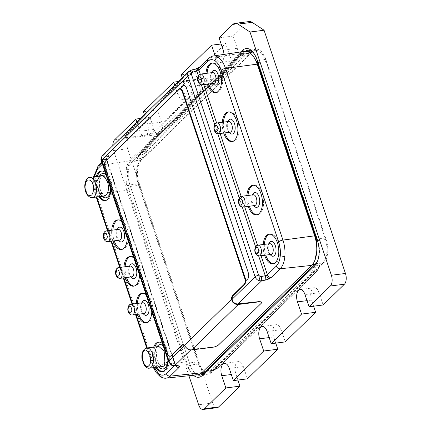 <?xml version="1.0" encoding="UTF-8"?>
<svg xmlns="http://www.w3.org/2000/svg" width="431" height="431" viewBox="0 0 431 431"><rect width="100%" height="100%" fill="white"/><g stroke="black" fill="none" stroke-linecap="round" stroke-linejoin="round"><path stroke-width="0.32" stroke-dasharray="2.15 1.62" d="M100.385 189.996A10.166 5.22 82.8 0 1 103.472 175.649A10.166 5.22 82.8 0 1 104.765 175.789L102.901 175.611L100.251 178.197C99.189 180.589 98.904 183.498 99.405 186.925L101.269 192.479L104.539 195.604A10.166 5.22 82.8 0 1 100.385 189.996M162.853 366.867L166 364.206L166.856 361.388A10.166 5.22 82.8 0 1 164.901 365.504A10.166 5.22 82.8 0 1 163.117 366.425A10.166 5.22 82.8 0 1 157.94 361.835A10.166 5.22 82.8 0 1 156.749 351.621L156.663 358.037L158.522 363.597L161.523 366.625M158.899 346.465L156.836 347.564L155.693 349.185L154.734 351.917L154.659 358.296L156.518 363.85M118.169 229.405A5.425 2.785 -97.2 0 0 117.216 229.895A5.425 2.785 -97.2 0 0 116.65 230.687A5.425 2.785 -97.2 0 0 116.521 237.061A5.425 2.785 -97.2 0 0 117.744 239.307A5.425 2.785 -97.2 0 0 119.532 240.164M142.704 302.74A5.425 2.785 -97.2 0 0 141.751 303.235A5.425 2.785 -97.2 0 0 141.19 304.022A5.425 2.785 -97.2 0 0 141.061 310.395A5.425 2.785 -97.2 0 0 142.284 312.642A5.425 2.785 -97.2 0 0 144.073 313.504M130.437 266.072A5.425 2.785 -97.2 0 0 128.917 267.355A5.425 2.785 -97.2 0 0 128.794 273.728A5.425 2.785 -97.2 0 0 130.011 275.975A5.425 2.785 -97.2 0 0 131.805 276.831M253.331 194.796A5.425 2.785 -97.2 0 0 251.812 196.078A5.425 2.785 -97.2 0 0 251.682 202.451A5.425 2.785 -97.2 0 0 252.905 204.698A5.425 2.785 -97.2 0 0 254.694 205.555M228.791 121.461A5.425 2.785 -97.2 0 0 227.272 122.738A5.425 2.785 -97.2 0 0 227.142 129.111A5.425 2.785 -97.2 0 0 228.365 131.358A5.425 2.785 -97.2 0 0 230.154 132.22M212.467 72.564A5.425 2.785 -97.2 0 0 211.513 73.054A5.425 2.785 -97.2 0 0 210.948 73.846A5.425 2.785 -97.2 0 0 210.818 80.22A5.425 2.785 -97.2 0 0 212.041 82.466A5.425 2.785 -97.2 0 0 213.83 83.323M269.72 243.682A5.425 2.785 -97.2 0 0 268.206 244.964A5.425 2.785 -97.2 0 0 268.077 251.338A5.425 2.785 -97.2 0 0 269.3 253.584A5.425 2.785 -97.2 0 0 271.088 254.441M264.375 244.361A14.913 7.661 -97.2 0 0 265.733 255.093A14.913 7.661 -97.2 0 0 265.738 255.12M273.432 263.67A14.913 7.661 -97.2 0 0 274.014 263.637A14.913 7.661 -97.2 0 0 278.539 242.594A14.913 7.661 -97.2 0 0 270.259 234.049A14.913 7.661 -97.2 0 0 269.687 234.162M264.586 255.271A14.913 7.661 82.8 0 1 264.575 255.238A14.913 7.661 82.8 0 1 263.222 244.506M223.689 133.039A14.913 7.661 82.8 0 1 223.678 133.012A14.913 7.661 82.8 0 1 222.326 122.28M223.479 122.135A14.913 7.661 -97.2 0 0 224.837 132.867A14.913 7.661 -97.2 0 0 224.842 132.893M232.535 141.443A14.913 7.661 -97.2 0 0 233.117 141.411A14.913 7.661 -97.2 0 0 237.643 120.368A14.913 7.661 -97.2 0 0 229.362 111.823A14.913 7.661 -97.2 0 0 228.791 111.936M207.122 73.243A14.913 7.661 -97.2 0 0 208.475 83.975A14.913 7.661 -97.2 0 0 208.485 84.002M216.179 92.552A14.913 7.661 -97.2 0 0 216.761 92.52A14.913 7.661 -97.2 0 0 221.286 71.476A14.913 7.661 -97.2 0 0 213 62.931A14.913 7.661 -97.2 0 0 212.429 63.045M207.333 84.153A14.913 7.661 82.8 0 1 207.322 84.12A14.913 7.661 82.8 0 1 205.964 73.389M248.229 206.379A14.913 7.661 82.8 0 1 248.218 206.347A14.913 7.661 82.8 0 1 246.861 195.62M248.019 195.469A14.913 7.661 -97.2 0 0 249.371 206.201A14.913 7.661 -97.2 0 0 249.382 206.233M257.075 214.778A14.913 7.661 -97.2 0 0 257.657 214.746A14.913 7.661 -97.2 0 0 262.183 193.702A14.913 7.661 -97.2 0 0 253.897 185.158A14.913 7.661 -97.2 0 0 253.326 185.276M125.125 266.746A14.913 7.661 -97.2 0 0 126.482 277.478A14.913 7.661 -97.2 0 0 126.493 277.51M134.181 286.055A14.913 7.661 -97.2 0 0 134.763 286.022A14.913 7.661 -97.2 0 0 139.288 264.979A14.913 7.661 -97.2 0 0 131.008 256.434A14.913 7.661 -97.2 0 0 130.437 256.553M133.836 258.024A14.913 7.661 82.8 0 1 138.135 265.124A14.913 7.661 82.8 0 1 139.536 275.064M125.335 277.656A14.913 7.661 82.8 0 1 125.329 277.623A14.913 7.661 82.8 0 1 123.972 266.897M121.564 221.351A14.913 7.661 82.8 0 1 125.868 228.457A14.913 7.661 82.8 0 1 127.269 238.397M113.067 240.988A14.913 7.661 82.8 0 1 113.057 240.956A14.913 7.661 82.8 0 1 111.704 230.229M112.857 230.079A14.913 7.661 -97.2 0 0 114.215 240.81A14.913 7.661 -97.2 0 0 114.22 240.843M121.914 249.387A14.913 7.661 -97.2 0 0 122.496 249.355A14.913 7.661 -97.2 0 0 127.021 228.311A14.913 7.661 -97.2 0 0 118.74 219.767A14.913 7.661 -97.2 0 0 118.169 219.885M97.374 176.424A14.913 7.661 -97.2 0 0 97.853 191.919A14.913 7.661 -97.2 0 0 100.057 196.584M105.552 200.496A14.913 7.661 -97.2 0 0 106.134 200.463A14.913 7.661 -97.2 0 0 110.665 179.42A14.913 7.661 -97.2 0 0 102.379 170.875A14.913 7.661 -97.2 0 0 101.808 170.994M105.207 172.465A14.913 7.661 82.8 0 1 109.506 179.571A14.913 7.661 82.8 0 1 110.907 189.505M98.904 196.73A14.913 7.661 82.8 0 1 96.7 192.07A14.913 7.661 82.8 0 1 96.221 176.57M146.104 294.691A14.913 7.661 82.8 0 1 150.403 301.797A14.913 7.661 82.8 0 1 151.804 311.732M137.608 314.323A14.913 7.661 82.8 0 1 137.597 314.296A14.913 7.661 82.8 0 1 136.239 303.564M137.392 303.419A14.913 7.661 -97.2 0 0 138.75 314.145A14.913 7.661 -97.2 0 0 138.76 314.177M146.448 322.722A14.913 7.661 -97.2 0 0 147.03 322.695A14.913 7.661 -97.2 0 0 151.561 301.646A14.913 7.661 -97.2 0 0 143.275 293.102A14.913 7.661 -97.2 0 0 142.704 293.22M154.826 346.977A14.913 7.661 -97.2 0 0 155.112 363.037A14.913 7.661 -97.2 0 0 156.997 367.201M162.81 371.614A14.913 7.661 -97.2 0 0 163.392 371.581A14.913 7.661 -97.2 0 0 167.918 350.538A14.913 7.661 -97.2 0 0 159.637 341.993A14.913 7.661 -97.2 0 0 159.066 342.112M162.46 343.582A14.913 7.661 82.8 0 1 166.765 350.683A14.913 7.661 82.8 0 1 168.165 360.623M155.844 367.347A14.913 7.661 82.8 0 1 153.953 363.182A14.913 7.661 82.8 0 1 153.673 347.122M211.853 72.09A7.456 3.831 -97.2 0 0 211.68 80.85A7.456 3.831 -97.2 0 0 213.361 83.943M228.198 120.949A7.499 3.852 -97.2 0 0 228.021 129.758A7.499 3.852 -97.2 0 0 229.712 132.867M254.247 206.201A7.499 3.852 82.8 0 1 252.555 203.093A7.499 3.852 82.8 0 1 252.733 194.284M270.614 255.06A7.456 3.831 82.8 0 1 268.933 251.968A7.456 3.831 82.8 0 1 269.111 243.208M167.918 359.885A12.24 6.287 -97.2 0 0 163.204 345.797M129.844 265.561A7.499 3.852 -97.2 0 0 129.666 274.369A7.499 3.852 -97.2 0 0 131.358 277.478M105.951 174.679A12.24 6.287 82.8 0 1 110.665 188.767M103.893 196.186A10.387 5.334 82.8 0 1 100.563 194.532A10.387 5.334 82.8 0 1 98.22 190.227A10.387 5.334 82.8 0 1 98.462 178.019A10.387 5.334 82.8 0 1 99.545 176.505A10.387 5.334 82.8 0 1 101.28 175.579M103.079 196.197A10.387 5.334 82.8 0 1 98.031 190.249A10.387 5.334 82.8 0 1 99.873 176.107M100.892 175.87L98.246 178.45C97.185 180.842 96.9 183.751 97.401 187.178L99.259 192.732L102.508 195.852A10.166 5.22 82.8 0 0 104.027 196.078M131.32 188.837L189.424 362.945L198.271 361.819L139.213 185.314L130.367 186.44L131.32 188.837L127.948 190.281A22.369 11.486 82.8 0 1 130.808 160.741L131.288 161.092L241.328 53.713L240.854 53.363L130.814 160.741L99.583 165.31L108.499 156.609L108.978 155.375L107.373 154.912L104.329 154.945A3.389 2.414 -90.7 0 0 103.23 159.459L102.589 159.707C101.56 158.193 101.5 156.889 102.411 155.796L104.329 154.945L191.057 70.318A3.389 0.975 76.1 0 1 191.31 70.075M144.514 135.98L129.607 138.162A8.135 2.451 -19.4 0 1 125.426 137.451A8.135 2.451 -19.4 0 1 126.218 135.76L177.453 85.764A8.135 2.451 -19.4 0 1 187.83 81.351L202.737 79.169A8.135 2.451 -19.4 0 1 206.918 79.875A8.135 2.451 -19.4 0 1 206.126 81.567L154.891 131.563A8.135 2.451 -19.4 0 1 144.514 135.98L144.256 135.248L129.348 137.43A8.135 2.451 -19.4 0 1 125.168 136.724A8.135 2.451 -19.4 0 1 125.965 135.027L177.2 85.031A8.135 2.451 -19.4 0 1 187.571 80.619L202.478 78.437A8.135 2.451 -19.4 0 1 206.659 79.142A8.135 2.451 -19.4 0 1 205.867 80.839L154.632 130.835A8.135 2.451 -19.4 0 1 144.256 135.248M243.747 54.581A21.69 11.141 -97.2 0 0 239.2 56.59A1.358 1.083 -134.3 0 1 239.453 56.1A1.358 1.083 -134.3 0 1 239.992 55.852L141.481 151.981L144.638 151.577A1.358 1.083 -134.3 0 1 145.84 152.062L147.456 153.77L140.468 160.585A17.628 9.051 -97.2 0 0 138.216 183.859L198.497 364.023A17.628 9.051 -97.2 0 0 208.286 374.124A17.628 9.051 -97.2 0 0 211.384 372.529L323.87 262.765A17.628 9.051 -97.2 0 0 326.122 239.491L265.841 59.327A17.628 9.051 -97.2 0 0 256.052 49.226A17.628 9.051 -97.2 0 0 252.954 50.826L147.456 153.77L142.516 157.741L140.872 158.495L137.715 158.899L137.36 158.392L140.301 154.675L238.812 58.551L243.747 54.581L245.395 53.821L248.552 53.422L248.908 53.923L248.552 53.422A22.369 11.486 82.8 0 0 247.082 53.422L243.924 53.827A22.369 11.486 -97.2 0 0 239.992 55.852L243.149 55.448A22.369 11.486 82.8 0 1 247.082 53.422L248.762 53.417M208.421 370.843L210.102 370.832A22.369 11.486 -97.2 0 0 214.029 368.807L312.545 272.683L315.702 272.279A1.358 1.083 45.7 0 0 316.241 272.026L217.725 368.155L213.259 370.434L210.102 370.832A22.369 11.486 -97.2 0 1 208.631 370.838L208.275 370.337L208.631 370.838L211.788 370.439L213.431 369.679L218.372 365.709L217.984 367.67A1.358 1.083 -134.3 0 1 217.725 368.155A1.358 1.083 -134.3 0 1 217.186 368.408A22.369 11.486 82.8 0 1 213.259 370.434A22.369 11.486 82.8 0 1 211.788 370.439M213.431 369.679A21.69 11.141 82.8 0 0 217.984 367.67L316.494 271.541L316.882 269.58L319.818 265.868A21.69 11.141 82.8 0 1 316.494 271.541A1.358 1.083 45.7 0 1 316.241 272.026L319.818 265.868L319.468 265.361L316.311 265.765L314.662 266.52L309.727 270.49L311.338 272.198A1.358 1.083 45.7 0 0 312.545 272.683A22.369 11.486 -97.2 0 0 316.311 265.765M137.284 158.554L137.36 158.392A21.69 11.141 -97.2 0 1 140.684 152.719A1.358 1.083 -134.3 0 1 140.942 152.229A1.358 1.083 -134.3 0 1 141.481 151.981A22.369 11.486 -97.2 0 0 137.715 158.899M142.516 157.741A21.69 11.141 82.8 0 1 145.84 152.062L244.355 55.933L245.966 57.641L248.908 53.923A21.69 11.141 82.8 0 0 244.355 55.933A1.358 1.083 45.7 0 0 243.149 55.448L144.638 151.577A22.369 11.486 82.8 0 0 140.872 158.495M211.212 366.619L212.828 368.327A21.69 11.141 -97.2 0 1 208.275 370.337L211.212 366.619L309.727 270.49M314.921 264.44L322.663 263.46A19.255 9.886 -97.2 0 0 325.125 238.036L266.067 61.531A19.255 9.886 -97.2 0 0 255.373 50.497A19.255 9.886 -97.2 0 0 251.995 52.243L141.67 159.89A19.255 9.886 -97.2 0 0 139.213 185.314M322.663 263.46L212.343 371.107L204.601 372.093M198.271 361.819A19.255 9.886 -97.2 0 0 208.96 372.853A19.255 9.886 -97.2 0 0 212.343 371.107M265.841 59.327L257.528 60.383A17.628 9.051 -97.2 0 0 254.807 54.699A17.628 9.051 -97.2 0 0 254.387 54.101M245.325 51.294A17.628 9.051 -97.2 0 0 244.646 51.876L252.954 50.826M241.053 51.887L130.189 160.068L132.161 161.641L244.646 51.876L244.091 51.44M140.468 160.585L132.161 161.641A17.628 9.051 -97.2 0 0 129.909 184.915L138.216 183.859M187.97 366.064L190.19 365.079L129.909 184.915L127.689 185.906L187.97 366.064A19.562 10.048 -97.2 0 0 193.444 375.239M198.497 364.023L190.19 365.079A17.628 9.051 -97.2 0 0 197.42 374.819M317.943 260.055A17.628 9.051 -97.2 0 0 318.202 259.37A17.628 9.051 -97.2 0 0 317.809 240.541L326.122 239.491M256.978 59.747L257.528 60.383L317.809 240.541L317.259 239.905M130.189 160.068A19.562 10.048 -97.2 0 0 127.689 185.906M182.27 77.866L185.33 87.014A8.744 4.493 82.8 0 1 182.679 99.356A8.744 4.493 82.8 0 1 177.82 94.346L174.76 85.193M144.428 114.791L147.488 123.945A8.744 4.493 82.8 0 1 144.832 136.282A8.744 4.493 82.8 0 1 139.978 131.272L136.918 122.124M188.907 375.724L113.569 150.559A8.135 4.175 82.8 0 1 112.793 145.662M223.985 54.408A8.744 4.493 82.8 0 1 220.521 62.425A8.744 4.493 82.8 0 1 215.667 57.415L215.101 55.718M249.177 21.55A13.56 6.961 -97.2 0 0 246.796 22.778L233.166 36.075L237.255 48.299A8.744 4.493 82.8 0 1 234.604 60.636A8.744 4.493 82.8 0 1 229.745 55.626L225.655 43.407L195.324 73.006L199.413 85.225A8.744 4.493 82.8 0 1 196.757 97.568A8.744 4.493 82.8 0 1 191.903 92.557L187.814 80.333L157.477 109.932L161.566 122.156A8.744 4.493 82.8 0 1 158.915 134.494A8.744 4.493 82.8 0 1 154.056 129.483L149.966 117.264L128.686 138.028A8.135 4.175 -97.2 0 0 127.646 148.77L212.715 403.001A8.135 4.175 -97.2 0 0 217.229 407.661M237.896 380.045L235.849 373.936A8.744 4.493 82.8 0 1 238.505 361.598A8.744 4.493 82.8 0 1 243.359 366.609L247.448 378.833M275.738 343.119L273.696 337.01A8.744 4.493 82.8 0 1 276.346 324.672A8.744 4.493 82.8 0 1 281.206 329.683L285.295 341.902M313.585 306.188L311.538 300.078A8.744 4.493 82.8 0 1 314.194 287.741A8.744 4.493 82.8 0 1 319.048 292.751L323.142 304.976M233.166 36.075L219.088 37.863M221.135 43.978L225.655 43.407M195.324 73.006L181.241 74.795M178.536 81.513L187.814 80.333M157.477 109.932L143.399 111.721M140.689 118.439L149.966 117.264M102.589 159.707L102.379 161.28L169.572 362.094L170.838 363.683L171.651 363.942A3.389 2.381 -88.2 0 0 173.709 365.86M171.651 363.942L174.738 364.039L176.802 365.957M107.373 154.912C106.139 155.99 105.778 157.498 106.279 159.427L174.738 364.039L175.363 364.276L175.191 364.761L106.689 160.025A3.389 2.71 -134.3 0 1 107.206 157.229L107.206 157.229A3.389 2.71 -134.3 0 1 108.499 156.609M102.433 164.173L106.872 159.572L103.23 159.459M195.345 69.079L198.384 68.136L200.706 66.633L209.622 57.932L240.848 53.363A22.369 11.486 82.8 0 1 244.657 51.354M102.179 196.315A12.24 6.287 82.8 0 1 101.759 195.873A12.24 6.287 82.8 0 1 99.292 176.414A12.24 6.287 82.8 0 1 99.426 176.16M119.085 240.81A7.499 3.852 82.8 0 1 117.577 228.893M142.111 302.228A7.499 3.852 -97.2 0 0 143.625 314.145M158.974 366.948L157.676 365.488L161.345 367.04M157.04 346.696A12.24 6.287 -97.2 0 0 156.545 347.531A12.24 6.287 -97.2 0 0 159.017 366.991M197.694 374.787A22.369 11.486 82.8 0 1 185.389 361.954L188.762 360.51M160.106 376.516L161.614 376.856A21.728 11.158 82.8 0 1 154.25 365.671L96.808 193.998L127.948 190.281L185.389 361.954L167.244 364.12M183.056 344.617A4.746 2.435 82.8 0 1 183.337 344.547A4.746 2.435 82.8 0 1 184.921 345.317L186.332 347.014A5.425 4.337 45.7 0 0 191.396 349.336L212.564 347.052C215.144 346.664 217.181 345.851 218.668 344.628L261.17 303.149L261.644 302.228M188.902 71.395L191.057 70.318L195.087 69.316M311.785 265.372L312.351 264.769M314.802 260.631L312.13 264.796M201.751 372.75L311.791 265.361M202.096 372.411L201.746 372.75M201.81 372.443L198.47 374.183L193.083 371.468L189.424 362.945M130.808 160.741L131.137 161.232C126.477 165.369 126.089 177.453 130.367 186.44M251.995 52.243L241.322 53.713L240.848 53.363M241.462 53.579L244.883 51.833L249.387 52.911L253.848 56.989M183.881 85.44A4.746 2.435 82.8 0 0 183.051 85.866L179.587 89.244A4.746 2.435 -97.2 0 0 179.398 89.406L106.215 160.822A4.746 2.435 -97.2 0 0 105.606 167.088L167.971 353.485A4.746 2.435 -97.2 0 0 170.611 356.205M180.223 88.98A4.746 2.435 -97.2 0 0 179.576 89.249M184.344 345.393L184.921 345.317L184.522 345.705M186.332 347.014L185.896 347.338M92.358 197.56A10.166 5.22 82.8 0 1 86.712 191.736A10.166 5.22 82.8 0 1 89.799 177.383M149.438 368.16A10.166 5.22 82.8 0 1 143.302 360.575A10.166 5.22 82.8 0 1 145.091 348.905A10.166 5.22 82.8 0 1 146.879 347.984M107.798 241.656A5.425 2.785 82.8 0 1 104.787 238.548A5.425 2.785 82.8 0 1 106.43 230.897M132.333 314.991A5.425 2.785 82.8 0 1 129.322 311.882A5.425 2.785 82.8 0 1 130.97 304.232M120.066 278.324A5.425 2.785 82.8 0 1 117.054 275.215A5.425 2.785 82.8 0 1 118.697 267.565M242.955 207.047A5.425 2.785 82.8 0 1 239.943 203.938A5.425 2.785 82.8 0 1 241.592 196.288M218.42 133.712A5.425 2.785 82.8 0 1 215.408 130.604A5.425 2.785 82.8 0 1 217.052 122.948M202.058 84.821A5.425 2.785 82.8 0 1 198.788 80.775A5.425 2.785 82.8 0 1 199.742 74.552A5.425 2.785 82.8 0 1 200.695 74.062M259.317 255.939A5.425 2.785 82.8 0 1 256.305 252.83A5.425 2.785 82.8 0 1 257.948 245.18M245.395 53.821A22.369 11.486 -97.2 0 0 243.924 53.827L239.453 56.1L140.942 152.229L137.29 158.554M314.662 266.52A21.69 11.141 -97.2 0 1 311.338 272.198L212.828 368.327A1.358 1.083 45.7 0 0 214.029 368.807L217.186 368.408L315.702 272.279A22.369 11.486 82.8 0 0 319.468 265.361M238.812 58.551L239.2 56.59L140.684 152.719L140.301 154.675M203.071 373.58L211.384 372.529M315.557 263.82L323.87 262.765M212.715 403.001L198.632 404.79M235.849 373.936L231.328 374.512M243.359 366.609L229.281 368.397M273.696 337.01L269.17 337.586M281.206 329.683L267.123 331.466M311.538 300.078L307.017 300.655M319.048 292.751L304.97 294.54M232.718 24.567L246.796 22.778M237.255 48.299L223.177 50.088M229.745 55.626L215.667 57.415M199.413 85.225L185.33 87.014M191.903 92.557L177.82 94.346M161.566 122.156L147.488 123.945M154.056 129.483L139.978 131.272M114.608 139.816L128.686 138.028M113.569 150.559L127.646 148.77M170.838 363.683L171.279 365.132M101.333 160.887A3.389 1.051 161.5 0 0 102.379 161.28M176.748 365.957L175.363 364.276L175.191 364.761A3.389 2.71 45.7 0 0 175.821 365.93M106.689 160.025L106.872 159.572C106.452 157.671 107.157 156.275 108.978 155.375M198.384 68.136L197.991 68.125M94.906 177.48A21.728 11.158 82.8 0 0 96.808 193.998A3.389 1.051 -18.5 0 1 95.1 193.648A3.389 1.051 -18.5 0 1 95.429 192.937C93.936 188.352 93.403 183.703 93.823 179L93.333 178.305L94.906 177.48A21.728 11.158 82.8 0 1 99.583 165.31A3.389 2.71 45.7 0 0 98.29 165.93M93.823 179L94.114 176.834M147.289 347.93L152.87 364.615A3.389 1.051 161.5 0 0 152.542 365.321L152.542 365.321A3.389 1.051 161.5 0 0 154.25 365.671L165.967 364.276M152.87 364.615L154.045 367.573M95.429 192.937L96.786 196.999M108.057 230.687L111.57 241.177M120.33 267.355L123.837 277.844M132.597 304.027L136.104 314.511M174.049 365.871L175.191 364.761M200.264 74.148L203.766 84.605M216.626 123.04L220.122 133.497M241.161 196.374L244.663 206.832M257.522 245.266L261.019 255.723M166.199 378.138A21.728 11.158 82.8 0 1 161.614 376.856M93.5 176.915L93.333 178.305C92.87 183.514 93.462 188.627 95.1 193.648L96.242 197.064M213.323 55.982A21.728 11.158 82.8 0 0 209.622 57.932A3.389 2.71 45.7 0 0 208.329 58.557M199.413 67.258A3.389 2.71 -134.3 0 1 200.706 66.633M198.341 75.689L201.396 84.826M214.697 124.581L217.757 133.718M239.232 197.915L242.292 207.058M255.594 246.807L258.654 255.944M190.744 349.967L191.396 349.336M169.572 362.094A3.389 1.051 -18.5 0 1 168.526 361.701M325.125 238.036L316.979 239.07M257.921 62.565L266.067 61.531M141.67 159.89L131.137 161.232M179.398 89.406L178.822 89.481M106.215 160.822L105.638 160.892M105.606 167.088L105.029 167.163M167.971 353.485L167.395 353.555M154.632 130.835L154.891 131.563M129.348 137.43L129.607 138.162M125.965 135.027L126.218 135.76M177.2 85.031L177.453 85.764M187.571 80.619L187.83 81.351M202.478 78.437L202.737 79.169M205.867 80.839L206.126 81.567M103.472 175.649L102.583 175.762M272.861 263.783L274.014 263.637M233.117 141.411L231.964 141.557M215.602 92.665L216.761 92.52M257.657 214.746L256.499 214.897M133.61 286.173L134.763 286.022M122.496 249.355L121.343 249.506M104.981 200.614L106.134 200.463M147.03 322.695L145.877 322.841M162.239 371.732L163.392 371.581M210.948 73.846L211.551 72.683M227.272 122.738L227.875 121.58M251.812 196.078L252.41 194.914M268.206 244.964L268.804 243.801M128.917 267.355L129.521 266.191M256.052 49.226L247.739 50.282M208.286 374.124L199.979 375.18M254.807 54.699L253.956 53.439M318.202 259.37L317.695 260.809M238.505 361.598L224.422 363.387M276.346 324.672L262.269 326.456M314.194 287.741L300.111 289.53M234.604 60.636L220.521 62.425M196.757 97.568L182.679 99.356M158.915 134.494L144.832 136.282M101.856 162.449L107.211 157.223C107.394 157.617 106.769 156.189 106.888 159.61L175.385 364.319L176.985 365.973M146.745 348.006L153.42 367.654M100.563 194.532L101.759 195.873M98.462 178.019L99.292 176.414M117.744 239.307L118.617 240.282M116.65 230.687L117.248 229.524M130.011 275.975L130.884 276.95M142.284 312.642L143.151 313.617M141.19 304.022L141.788 302.858M155.693 349.185L156.545 347.531M269.3 253.584L270.167 254.559M252.905 204.698L253.778 205.673M228.365 131.358L229.238 132.339M212.041 82.466L212.914 83.442M158.479 342.139L159.637 341.993M143.275 293.102L142.122 293.247M101.226 171.021L102.379 170.875M118.74 219.767L117.582 219.912M129.855 256.58L131.008 256.434M253.897 185.158L252.744 185.303M211.847 63.077L213 62.931M229.362 111.823L228.209 111.968M269.106 234.195L270.259 234.049M135.56 314.582L132.053 304.092M123.293 277.914L119.786 267.425M111.026 241.247L107.513 230.757M198.47 374.183L200.151 373.968M203.055 373.602L208.96 372.853M244.883 51.833L247.243 51.531M251.117 51.041L255.373 50.497M182.76 344.622L183.337 344.547M125.168 136.724L125.426 137.451M206.659 79.142L206.918 79.875"/><path stroke-width="0.65" d="M103.079 196.197A10.387 5.334 82.8 0 0 103.801 196.202A10.387 5.334 82.8 0 0 104.959 195.787L105.881 195.286C108.687 192.215 109.21 187.684 107.448 181.688L105.164 177.928A10.166 5.22 82.8 0 0 102.734 176.037M107.798 241.656L119.532 240.164A5.425 2.785 -97.2 0 0 120.486 239.674A5.425 2.785 -97.2 0 0 121.181 232.514A5.425 2.785 -97.2 0 0 118.169 229.405L106.43 230.897A5.425 2.785 82.8 0 1 109.442 234.006A5.425 2.785 82.8 0 1 107.798 241.656C105.929 241.748 104.571 240.643 103.731 238.343C102.508 235.87 103.817 230.838 106.43 230.897M132.333 314.991L144.073 313.504A5.425 2.785 -97.2 0 0 145.026 313.008A5.425 2.785 -97.2 0 0 145.716 305.848A5.425 2.785 -97.2 0 0 142.704 302.74L130.97 304.232A5.425 2.785 82.8 0 1 133.982 307.341A5.425 2.785 82.8 0 1 132.333 314.991C130.469 315.083 129.111 313.978 128.266 311.678C127.048 309.205 128.357 304.173 130.97 304.232M120.066 278.324L131.805 276.831A5.425 2.785 -97.2 0 0 133.448 269.181A5.425 2.785 -97.2 0 0 130.437 266.072L118.697 267.565A5.425 2.785 82.8 0 1 121.714 270.673A5.425 2.785 82.8 0 1 120.066 278.324C118.196 278.415 116.844 277.311 115.998 275.01C114.775 272.537 116.084 267.506 118.697 267.565M254.694 205.555A5.425 2.785 -97.2 0 0 256.343 197.904A5.425 2.785 -97.2 0 0 253.331 194.796L241.592 196.288A5.425 2.785 82.8 0 1 244.603 199.397A5.425 2.785 82.8 0 1 242.955 207.047L254.694 205.555M230.154 132.22A5.425 2.785 -97.2 0 0 231.803 124.57A5.425 2.785 -97.2 0 0 228.791 121.461L217.052 122.948A5.425 2.785 82.8 0 1 220.063 126.057A5.425 2.785 82.8 0 1 218.42 133.712L230.154 132.22M202.058 84.821L213.83 83.323A5.425 2.785 -97.2 0 0 214.783 82.833A5.425 2.785 -97.2 0 0 215.478 75.673A5.425 2.785 -97.2 0 0 212.467 72.564L200.695 74.062A5.425 2.785 82.8 0 1 203.965 78.108A5.425 2.785 82.8 0 1 203.012 84.331A5.425 2.785 82.8 0 1 202.058 84.821C198.863 85.58 195.62 78.959 198.933 74.929L200.695 74.062M271.088 254.441A5.425 2.785 -97.2 0 0 272.731 246.791A5.425 2.785 -97.2 0 0 269.72 243.682L257.948 245.18A5.425 2.785 82.8 0 1 260.96 248.283A5.425 2.785 82.8 0 1 259.317 255.939L271.088 254.441M265.738 255.12A14.913 7.661 -97.2 0 0 273.432 263.67M263.222 244.506A14.913 7.661 82.8 0 1 269.106 234.195A14.913 7.661 82.8 0 1 277.386 242.739A14.913 7.661 82.8 0 1 272.861 263.783A14.913 7.661 82.8 0 1 264.586 255.271M222.326 122.28A14.913 7.661 82.8 0 1 228.209 111.968A14.913 7.661 82.8 0 1 236.49 120.513A14.913 7.661 82.8 0 1 231.964 141.557A14.913 7.661 82.8 0 1 223.689 133.039M224.842 132.893A14.913 7.661 -97.2 0 0 232.535 141.443M208.485 84.002A14.913 7.661 -97.2 0 0 216.179 92.552M205.964 73.389A14.913 7.661 82.8 0 1 211.847 63.077A14.913 7.661 82.8 0 1 220.133 71.621A14.913 7.661 82.8 0 1 215.602 92.665A14.913 7.661 82.8 0 1 207.333 84.153M246.861 195.62A14.913 7.661 82.8 0 1 252.744 185.303A14.913 7.661 82.8 0 1 261.03 193.848A14.913 7.661 82.8 0 1 256.499 214.897A14.913 7.661 82.8 0 1 248.229 206.379M249.382 206.233A14.913 7.661 -97.2 0 0 257.075 214.778M126.493 277.51A14.913 7.661 -97.2 0 0 134.181 286.055M139.536 275.064A14.913 7.661 82.8 0 1 133.61 286.173A14.913 7.661 82.8 0 1 125.335 277.656M127.269 238.397A14.913 7.661 82.8 0 1 121.343 249.506A14.913 7.661 82.8 0 1 113.067 240.988M114.22 240.843A14.913 7.661 -97.2 0 0 121.914 249.387M100.057 196.584A14.913 7.661 -97.2 0 0 105.552 200.496M110.907 189.505A14.913 7.661 82.8 0 1 104.981 200.614A14.913 7.661 82.8 0 1 98.904 196.73M151.804 311.732A14.913 7.661 82.8 0 1 145.877 322.841A14.913 7.661 82.8 0 1 137.608 314.323M138.76 314.177A14.913 7.661 -97.2 0 0 146.448 322.722M156.997 367.201A14.913 7.661 -97.2 0 0 162.81 371.614M168.165 360.623A14.913 7.661 82.8 0 1 162.239 371.732A14.913 7.661 82.8 0 1 155.844 367.347M212.914 83.442L213.361 83.943A7.456 3.831 -97.2 0 0 217.924 83.323A7.456 3.831 -97.2 0 0 218.081 74.601A7.456 3.831 -97.2 0 0 211.853 72.09L211.551 72.683M229.238 132.339L229.712 132.867A7.499 3.852 -97.2 0 0 234.302 132.247A7.499 3.852 -97.2 0 0 234.459 123.476A7.499 3.852 -97.2 0 0 228.198 120.949L227.875 121.58M252.41 194.914L252.733 194.284A7.499 3.852 82.8 0 1 258.999 196.811A7.499 3.852 82.8 0 1 258.837 205.582A7.499 3.852 82.8 0 1 254.247 206.201L253.778 205.673M268.804 243.801L269.111 243.208A7.456 3.831 82.8 0 1 275.339 245.718A7.456 3.831 82.8 0 1 275.183 254.441A7.456 3.831 82.8 0 1 270.614 255.06L270.167 254.559M158.974 366.948L159.017 366.991A12.24 6.287 -97.2 0 0 165.208 367.826A12.24 6.287 -97.2 0 0 167.918 359.885M163.204 345.797A12.24 6.287 -97.2 0 0 157.821 345.754A12.24 6.287 -97.2 0 0 157.04 346.696M163.995 364.459L164.841 361.684L164.168 351.238L158.899 346.465L146.879 347.984A10.166 5.22 82.8 0 1 153.016 355.57A10.166 5.22 82.8 0 1 151.227 367.239A10.166 5.22 82.8 0 1 149.438 368.16L163.117 366.425M143.151 313.617L143.625 314.145A7.499 3.852 -97.2 0 0 147.418 314.657A7.499 3.852 -97.2 0 0 148.372 304.755A7.499 3.852 -97.2 0 0 142.893 301.14A7.499 3.852 -97.2 0 0 142.111 302.228L141.788 302.858M130.884 276.95L131.358 277.478A7.499 3.852 -97.2 0 0 135.948 276.858A7.499 3.852 -97.2 0 0 136.104 268.087A7.499 3.852 -97.2 0 0 129.844 265.561L129.521 266.191M117.248 229.524L117.577 228.893A7.499 3.852 82.8 0 1 118.353 227.805A7.499 3.852 82.8 0 1 123.837 231.42A7.499 3.852 82.8 0 1 122.878 241.322A7.499 3.852 82.8 0 1 119.085 240.81L118.617 240.282M99.426 176.16A12.24 6.287 82.8 0 1 100.563 174.636A12.24 6.287 82.8 0 1 105.951 174.679M110.665 188.767A12.24 6.287 82.8 0 1 107.949 196.708A12.24 6.287 82.8 0 1 102.179 196.315M101.28 175.579A10.387 5.334 82.8 0 1 101.371 175.568A10.387 5.334 82.8 0 1 105.353 177.901M105.148 195.76A10.387 5.334 82.8 0 1 103.99 196.175A10.387 5.334 82.8 0 1 103.893 196.186M261.644 302.228L259.144 301.603L237.971 303.882A5.425 4.337 -134.3 0 1 232.912 301.565L232.104 299.276A4.746 2.435 82.8 0 1 233.16 295.553L244.63 284.358A4.746 2.435 -97.2 0 0 245.686 280.915L247.669 278.986A4.746 2.435 -97.2 0 0 248.272 272.721L186.521 88.156A4.746 2.435 -97.2 0 0 183.87 85.44A4.746 2.435 82.8 0 1 183.886 85.435A4.746 2.435 82.8 0 1 186.521 88.156L248.272 272.721M237.971 303.882L261.52 280.91L258.912 280.635C257.178 280.021 255.912 278.749 255.109 276.826A3.389 1.051 -18.5 0 1 258.632 275.188L191.445 74.374A3.389 1.051 161.5 0 0 187.921 76.012C187.415 74.035 187.744 72.494 188.902 71.395L188.913 71.384C189.532 70.991 190.524 71.379 191.887 72.57L191.445 74.374M254.387 54.101A17.628 9.051 -97.2 0 0 247.739 50.282A17.628 9.051 -97.2 0 0 245.325 51.294M197.42 374.819A17.628 9.051 -97.2 0 0 199.979 375.18A17.628 9.051 -97.2 0 0 203.071 373.58L202.274 375.503L314.759 265.744A19.562 10.048 -97.2 0 0 317.695 260.809A19.562 10.048 -97.2 0 0 317.259 239.905L256.978 59.747A19.562 10.048 -97.2 0 0 253.956 53.439A19.562 10.048 -97.2 0 0 242.675 50.308L241.053 51.887M314.759 265.744L315.557 263.82L203.071 373.58M315.557 263.82A17.628 9.051 -97.2 0 0 317.943 260.055M193.444 375.239A19.562 10.048 -97.2 0 0 202.274 375.503M174.76 85.193L173.731 82.122L178.536 81.513M144.428 114.791L143.399 111.721L173.731 82.122M136.918 122.124L135.889 119.048L140.689 118.439M112.793 145.662A8.135 4.175 82.8 0 1 114.608 139.816L135.889 119.048M203.152 409.45L217.229 407.661A8.135 4.175 -97.2 0 0 218.657 406.929L239.938 386.16L225.86 387.948L204.58 408.712A8.135 4.175 82.8 0 1 203.152 409.45A8.135 4.175 82.8 0 1 198.632 404.79L188.907 375.724M225.86 387.948L221.771 375.724A8.744 4.493 82.8 0 1 224.422 363.387A8.744 4.493 82.8 0 1 229.281 368.397L233.37 380.621L247.448 378.833L277.785 349.234L263.702 351.017L233.37 380.621M263.702 351.017L259.613 338.798A8.744 4.493 82.8 0 1 262.269 326.456A8.744 4.493 82.8 0 1 267.123 331.466L271.218 343.69L285.295 341.902L315.627 312.303L301.549 314.091L271.218 343.69M301.549 314.091L297.46 301.867A8.744 4.493 82.8 0 1 300.111 289.53A8.744 4.493 82.8 0 1 304.97 294.54L309.059 306.764L323.142 304.976L344.417 284.207A8.135 4.175 -97.2 0 0 345.457 273.469L264.074 30.235L252.113 22.342A13.56 6.961 -97.2 0 0 249.177 21.55L235.1 23.339A13.56 6.961 82.8 0 1 238.031 24.125L249.996 32.023L331.38 275.253A8.135 4.175 82.8 0 1 330.34 285.995L309.059 306.764M223.985 54.408A8.744 4.493 82.8 0 0 223.177 50.088L219.088 37.863L232.718 24.567A13.56 6.961 82.8 0 1 235.1 23.339M215.101 55.718L211.578 45.19L221.135 43.978M182.27 77.866L181.241 74.795L211.578 45.19M239.938 386.16L237.896 380.045M277.785 349.234L275.738 343.119M315.627 312.303L313.585 306.188M249.996 32.023L264.074 30.235M188.864 71.433L102.373 155.828C100.924 157.875 100.574 159.562 101.333 160.887L168.526 361.701A3.389 1.051 -18.5 0 1 168.855 360.995C169.642 362.934 170.827 364.281 172.422 365.035L177.879 365.633L179.517 366.188L176.748 365.957M172.422 365.035L171.279 365.132L173.709 365.86A3.389 2.381 -88.2 0 0 173.715 365.86A3.389 2.381 -88.2 0 0 174.792 365.536L190.744 349.967M232.912 301.565L232.471 301.889L231.528 299.346L232.104 299.276L255.109 276.826L187.921 76.012L101.662 160.181C101.145 158.22 101.393 156.755 102.411 155.796L102.379 155.828M173.715 365.86L177.879 365.633M261.019 255.723L267.398 274.784L265.264 275.705A3.389 0.943 78 0 1 265.598 280.037L261.52 280.91A3.389 0.943 -102 0 0 261.186 276.573L260.135 276.546L258.912 280.635M214.999 60.755C215.36 58.848 216.405 57.673 218.14 57.231A21.728 11.158 82.8 0 1 225.505 68.416A3.389 1.051 161.5 0 0 221.216 70.194C219.665 65.684 217.596 62.538 214.999 60.755C212.391 59.106 209.994 59.3 207.812 61.347L198.896 70.048A3.389 2.71 -134.3 0 1 199.413 67.258L195.345 69.079L191.31 70.075A3.389 0.975 76.1 0 1 192.765 72.096L196.8 71.093C196.116 69.348 195.545 68.755 195.087 69.316M198.341 75.689L196.8 71.093L198.896 70.048L200.264 74.148M99.873 176.107A10.387 5.334 82.8 0 1 101.183 175.589A10.387 5.334 82.8 0 1 105.164 177.928M104.959 195.787A10.166 5.22 82.8 0 1 104.027 196.078L92.358 197.56A10.166 5.22 82.8 0 0 95.445 183.213A10.166 5.22 82.8 0 0 89.799 177.383L102.583 175.762M162.853 366.867L161.523 366.625M159.066 342.112A14.913 7.661 -97.2 0 0 154.826 346.977M142.704 293.22A14.913 7.661 -97.2 0 0 137.392 303.419M101.808 170.994A14.913 7.661 -97.2 0 0 97.374 176.424M118.169 219.885A14.913 7.661 -97.2 0 0 112.857 230.079M130.437 256.553A14.913 7.661 -97.2 0 0 125.125 266.746M253.326 185.276A14.913 7.661 -97.2 0 0 248.019 195.469M212.429 63.045A14.913 7.661 -97.2 0 0 207.122 73.243M228.791 111.936A14.913 7.661 -97.2 0 0 223.479 122.135M269.687 234.162A14.913 7.661 -97.2 0 0 264.375 244.361M153.673 347.122A14.913 7.661 82.8 0 1 158.479 342.139A14.913 7.661 82.8 0 1 162.46 343.582M136.239 303.564A14.913 7.661 82.8 0 1 142.122 293.247A14.913 7.661 82.8 0 1 146.104 294.691M96.221 176.57A14.913 7.661 82.8 0 1 101.226 171.021A14.913 7.661 82.8 0 1 105.207 172.465M111.704 230.229A14.913 7.661 82.8 0 1 117.582 219.912A14.913 7.661 82.8 0 1 121.564 221.351M123.972 266.897A14.913 7.661 82.8 0 1 129.855 256.58A14.913 7.661 82.8 0 1 133.836 258.024M199.413 67.258L208.329 58.557C211.33 56.461 212.995 55.604 213.323 55.982L244.657 51.354A22.369 11.486 82.8 0 1 252.927 55.809A22.369 11.486 82.8 0 1 257.199 64.154L314.641 235.832A22.369 11.486 82.8 0 1 314.63 261.03A22.369 11.486 82.8 0 1 311.785 265.372L280.172 268.777A3.389 2.71 -134.3 0 1 276.314 266.083L267.398 274.784A3.389 2.71 45.7 0 0 271.255 277.478L268.922 278.949L265.598 280.037M179.517 366.188L179.048 367.454L170.132 376.155L201.746 372.75A22.369 11.486 82.8 0 1 197.694 374.787L166.199 378.138C164.701 378.488 162.67 377.944 160.106 376.516L159.087 374.054C161.695 375.703 164.092 375.509 166.274 373.462L174.049 365.871M201.746 372.75L311.785 265.372M252.927 55.809L257.226 62.651L258.174 65.049L315.616 236.727L316.284 239.157L317.054 250.443L314.63 261.03M170.029 356.275A4.746 2.435 -97.2 0 0 170.865 355.844L181.93 345.053A4.746 2.435 82.8 0 1 182.76 344.622A4.746 2.435 82.8 0 1 184.344 345.393L231.528 299.346A4.746 2.435 82.8 0 1 232.584 295.623L244.054 284.433A4.746 2.435 -97.2 0 0 244.657 278.167L182.291 91.771A4.746 2.435 -97.2 0 0 179.657 89.05A4.746 2.435 -97.2 0 0 178.822 89.481L105.638 160.892A4.746 2.435 -97.2 0 0 105.029 167.163L167.395 353.555A4.746 2.435 -97.2 0 0 170.029 356.275L170.611 356.205A4.746 2.435 -97.2 0 0 171.441 355.774L182.507 344.978A4.746 2.435 82.8 0 1 183.056 344.617M183.87 85.44L183.886 85.435A4.746 2.435 -97.2 0 0 183.04 85.866L179.797 89.034M245.686 280.915L247.653 278.986A4.746 2.435 -97.2 0 0 248.261 272.721M245.675 280.92A4.746 2.435 -97.2 0 0 245.223 278.092L182.857 91.701A4.746 2.435 -97.2 0 0 180.223 88.98L179.657 89.05M184.344 345.393L185.896 347.338A6.099 4.881 45.7 0 0 191.682 349.934L212.639 347.273A4.746 1.471 161.5 0 0 218.716 344.773L261.218 303.3A4.746 1.471 161.5 0 0 261.682 302.309A4.746 1.471 161.5 0 0 259.22 301.824L238.257 304.485A6.099 4.881 -134.3 0 1 232.471 301.889M92.837 184.285C94.2 187.555 93.85 191.138 91.798 195.027C88.797 196.067 86.814 194.764 85.855 191.1C84.492 187.83 84.842 184.247 86.895 180.357C89.896 179.312 91.878 180.621 92.837 184.285M143.976 350.958C145.484 348.927 147.467 350.236 149.923 354.885C151.017 360.849 150.672 364.432 148.884 365.623C147.37 367.654 145.387 366.345 142.936 361.701C141.837 355.731 142.182 352.154 143.976 350.958M106.84 235.073C108.569 238.198 104.625 242.05 103.925 237.917C102.195 234.793 106.139 230.941 106.84 235.073M131.374 308.413C133.109 311.532 129.16 315.384 128.465 311.252C126.736 308.127 130.679 304.281 131.374 308.413M119.107 271.745C120.836 274.865 116.893 278.717 116.198 274.585C114.463 271.46 118.412 267.608 119.107 271.745M239.086 203.308C237.357 200.183 241.301 196.331 242.001 200.463C243.73 203.588 239.781 207.44 239.086 203.308M214.552 129.973C212.817 126.849 216.766 122.997 217.461 127.129C219.19 130.254 215.247 134.106 214.552 129.973M200.668 82.714C199.305 85.489 196.531 77.203 198.626 76.605C199.989 73.83 202.759 82.116 200.668 82.714M255.448 252.2C253.714 249.075 257.663 245.223 258.358 249.355C260.087 252.48 256.143 256.332 255.448 252.2M244.091 51.44L242.675 50.308M204.58 408.712L218.657 406.929M231.328 374.512L221.771 375.724M269.17 337.586L259.613 338.798M307.017 300.655L297.46 301.867M330.34 285.995L344.417 284.207M331.38 275.253L345.457 273.469M238.031 24.125L252.113 22.342M260.135 276.546L258.632 275.188M184.522 345.705L168.855 360.995L101.662 160.181A3.389 1.051 161.5 0 0 101.333 160.887M266.52 275.323C267.198 277.192 268.001 278.399 268.922 278.949M198.384 68.136C197.608 68.012 197.49 68.841 198.028 70.619M94.114 176.834L97.772 168.726L102.433 164.173M93.5 176.915L98.29 165.93A3.389 2.71 45.7 0 0 97.772 168.726M154.045 367.573L159.087 374.054M221.216 70.194L278.658 241.866C280.15 246.457 280.683 251.101 280.263 255.809L284.848 256.607A21.728 11.158 82.8 0 1 280.172 268.777L271.255 277.478M280.263 255.809C279.767 260.491 278.453 263.917 276.314 266.083M96.786 196.999L108.057 230.687M111.57 241.177L120.33 267.355M123.837 277.844L132.597 304.027M136.104 314.511L147.289 347.93M203.766 84.605L216.626 123.04M220.122 133.497L241.161 196.374M244.663 206.832L257.522 245.266M315.616 236.727L314.641 235.832L282.946 240.089L225.505 68.416L257.199 64.154L258.174 65.049M284.848 256.607A21.728 11.158 82.8 0 0 282.946 240.089A3.389 1.051 161.5 0 0 278.658 241.866M166.199 378.138A21.728 11.158 82.8 0 0 170.132 376.155A3.389 2.71 -134.3 0 1 166.274 373.462M208.329 58.557A3.389 2.71 45.7 0 0 207.812 61.347M213.323 55.982A21.728 11.158 82.8 0 1 218.14 57.231M175.821 365.93A3.389 2.71 45.7 0 0 179.048 367.454M201.396 84.826L214.697 124.581M217.757 133.718L239.232 197.915M242.292 207.058L255.594 246.807M258.654 255.944L265.264 275.705L261.186 276.573M165.967 364.276L167.244 364.12M192.765 72.096L191.887 72.57M316.979 239.07L316.284 239.157M257.226 62.651L257.921 62.565M312.351 264.769L314.921 264.44M204.601 372.093L202.096 372.411M182.857 91.701L182.291 91.771M171.441 355.774L170.865 355.844M182.507 344.978L181.93 345.053M233.16 295.553L232.584 295.623M244.63 284.358L244.054 284.433M245.223 278.092L244.657 278.167M238.257 304.485L191.682 349.934M89.799 177.383C87.234 176.618 82.914 183.358 85.656 191.526C86.507 195.399 90.607 198.265 92.358 197.56M146.879 347.984L144.288 349.282C142.278 351.502 141.519 354.718 142.009 358.942L144.164 365.138C146.023 367.546 147.779 368.553 149.438 368.16M241.592 196.288C239.437 195.954 237.54 200.636 238.893 203.734C239.733 206.034 241.091 207.139 242.955 207.047M217.052 122.948C214.897 122.619 213 127.301 214.352 130.394C215.198 132.694 216.551 133.799 218.42 133.712M257.948 245.18C255.793 244.846 253.897 249.527 255.249 252.625C256.095 254.92 257.447 256.025 259.317 255.939M153.42 367.654L156.103 372.529L160.106 376.516M146.745 348.006L135.56 314.582M132.053 304.092L123.293 277.914M119.786 267.425L111.026 241.247M107.513 230.757L96.242 197.064M101.856 162.449L98.29 165.93M171.279 365.132L168.526 361.701M191.31 70.075L188.913 71.384M200.151 373.968L203.055 373.602M247.243 51.531L251.117 51.041"/></g></svg>
